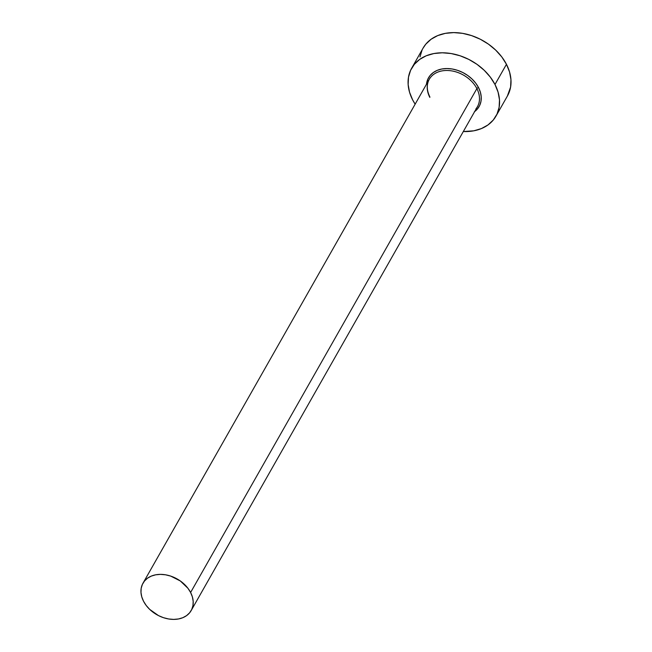 <?xml version="1.0" encoding="UTF-8"?>
<svg xmlns="http://www.w3.org/2000/svg" width="652" height="652" viewBox="0 0 652 652"><rect width="100%" height="100%" fill="white"/><g stroke="black" fill="none" stroke-linecap="round" stroke-linejoin="round"><path stroke-width="0.98" d="M475.944 108.86A27.71 20.554 -150.4 0 0 476.881 88.599A1.385 0.611 152.7 0 1 478.519 87.572A29.096 21.581 29.6 0 1 474.656 111.59M191.166 610.574L477.443 106.675A27.71 20.554 -150.4 0 0 476.881 88.599A27.71 20.554 -150.4 0 0 452.675 71.068A27.71 20.554 -150.4 0 0 429.269 79.308L142.992 583.206A27.71 20.554 29.6 0 1 166.399 574.958A27.71 20.554 29.6 0 1 190.604 592.489L476.881 88.599L190.604 592.489A27.71 20.554 29.6 0 1 191.166 610.574A27.71 20.554 29.6 0 1 167.76 618.813A27.71 20.554 29.6 0 1 143.554 601.283A27.71 20.554 29.6 0 1 142.992 583.206M495.968 116.137L507.443 95.95A48.484 35.974 -150.4 0 0 506.457 64.303A48.484 35.974 -150.4 0 0 464.094 33.627A48.484 35.974 -150.4 0 0 423.124 48.044L411.656 68.232A48.484 35.974 29.6 0 1 452.627 53.814A48.484 35.974 29.6 0 1 494.99 84.491L506.457 64.303L494.99 84.491A48.484 35.974 29.6 0 1 495.968 116.137A48.484 35.974 29.6 0 1 463.319 131.541L473.759 130.824L481.404 128.583L487.998 124.939L493.271 120.033L497.028 114.067L499.13 107.254L499.489 99.862L498.087 92.176L494.99 84.491L490.304 77.099L484.224 70.294L476.971 64.32L468.829 59.422L460.108 55.787L451.143 53.545L442.284 52.788L433.873 53.545L426.221 55.787L419.635 59.43L414.354 64.328L410.597 70.302L408.502 77.115L408.144 84.507L409.537 92.193L412.643 99.878A48.484 35.974 29.6 0 1 411.656 68.232M415.145 104.165A48.484 35.974 29.6 0 1 412.643 99.878L415.145 104.165M429.831 97.384A27.71 20.554 -150.4 0 1 430.768 77.123A27.71 20.554 -150.4 0 1 454.362 71.435A27.71 20.554 -150.4 0 1 476.881 88.599A1.385 0.611 -27.3 0 1 478.519 87.572A29.096 21.581 29.6 0 0 448.878 68.607A29.096 21.581 29.6 0 0 426.473 84.222L427.883 79.055L430.141 75.469L433.303 72.535L437.256 70.351L441.852 68.998L446.897 68.55L452.211 68.998L457.59 70.343L462.822 72.527L467.712 75.469L472.056 79.047L475.707 83.138L478.519 87.572L480.377 92.185L481.217 96.789L481.005 101.223L479.742 105.314L477.492 108.892L474.322 111.834M507.362 96.08L510.597 87.066L510.956 79.674L509.554 71.989L506.457 64.303L501.779 56.911L495.691 50.106L488.438 44.132L480.296 39.234L471.575 35.599L462.618 33.358L453.759 32.6L445.34 33.358L437.696 35.599L431.102 39.242L425.829 44.14L423.05 48.175M422.064 50.114L419.969 56.928M143.554 601.283L146.227 605.504L149.707 609.4L158.501 615.61L163.481 617.688L168.607 618.968L173.668 619.4L178.477 618.968L182.845 617.688L186.611 615.602L189.626 612.807L191.778 609.392L192.976 605.496L193.179 601.274L192.381 596.882L190.604 592.489L187.931 588.267L180.311 580.965L170.677 576.091L165.559 574.811L160.49 574.379L155.681 574.811L151.313 576.091L147.548 578.169L144.532 580.973L142.389 584.388L141.182 588.275L140.979 592.497L141.777 596.89L143.554 601.283M429.269 79.308C426.449 84.483 426.652 90.375 429.88 96.969"/></g></svg>
